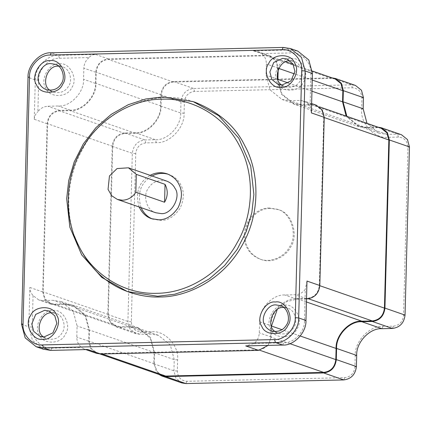 <?xml version="1.0" encoding="UTF-8"?>
<svg xmlns="http://www.w3.org/2000/svg" width="431" height="431" viewBox="0 0 431 431"><rect width="100%" height="100%" fill="white"/><g stroke="black" fill="none" stroke-linecap="round" stroke-linejoin="round"><path stroke-width="0.32" stroke-dasharray="2.15 1.62" d="M269.37 208.038C261.181 207.941 253.978 212.467 247.755 221.609C243.159 231.733 242.933 240.455 247.065 247.771C249.468 252.776 253.794 256.564 260.049 259.123C271.643 263.659 285.516 255.61 289.621 246.791C297.562 236.35 291.981 212.795 277.327 209.277L269.37 208.038M270.329 208.372C262.14 208.275 254.931 212.801 248.709 221.943C244.118 232.067 243.887 240.784 248.024 248.105C250.422 253.11 254.748 256.892 261.003 259.457C272.602 263.993 286.475 255.939 290.58 247.125C298.521 236.678 292.94 213.124 278.286 209.611L270.329 208.372M393.444 326.17C399.392 325.367 402.759 321.806 403.545 315.481L407.952 147.316C407.489 141.023 404.305 137.608 398.4 137.08L387.932 137.322C374.528 138.917 360.079 123.433 361.663 109.167L361.954 98.02C361.496 91.728 358.306 88.312 352.402 87.784L194.478 91.42C188.536 92.223 185.168 95.784 184.376 102.109L184.085 113.256C184.921 127.463 169.647 143.631 156.308 142.656L145.845 142.898C139.897 143.695 136.53 147.262 135.743 153.587L131.336 321.747C131.8 328.045 134.984 331.455 140.889 331.989L151.356 331.746C164.761 330.151 179.21 345.635 177.626 359.901L177.335 371.043C177.793 377.34 180.982 380.751 186.887 381.284L344.811 377.648C350.753 376.845 354.12 373.278 354.912 366.953L355.203 355.812C354.368 341.6 369.642 325.432 382.981 326.412L393.444 326.17L392.42 328.454M181.882 382.943L175.891 378.132L173.919 370.768L174.216 359.626L170.277 344.897L158.29 335.27L150.333 334.03L139.865 334.267L135.884 333.648L129.893 328.837L127.926 321.472L132.328 153.312C133.314 145.403 137.521 140.948 144.951 139.946L155.419 139.709C167.546 140.598 181.429 125.895 180.67 112.981L180.966 101.835C181.952 93.931 186.16 89.476 193.589 88.474L351.513 84.837L355.489 85.457M366.996 123.341L379.081 133.131L387.043 134.375L397.511 134.133L401.487 134.752M331.989 77.86L173.477 81.497C166.048 82.499 161.84 86.949 160.855 94.858L160.564 106.004C161.318 118.918 147.434 133.621 135.307 132.726L124.845 132.969C117.415 133.971 113.202 138.426 112.216 146.335L107.815 314.495L109.781 321.86L115.772 326.671L119.753 327.291L130.221 327.054L138.179 328.293L150.166 337.92L154.104 352.644L153.813 363.791L158.721 374.35M377.987 127.156L366.932 127.393L358.969 126.154L346.885 116.365M87.8 349.541L84.077 349.013L81.454 347.429C78.35 344.827 76.804 341.379 76.815 337.074L77.106 325.933L73.168 311.204L61.186 301.576L53.223 300.337L42.761 300.579L38.779 299.96L33.068 295.574C30.887 293.058 29.82 290.349 29.858 287.45L28.829 326.849L32.244 327.124C31.064 337.759 41.834 349.299 51.828 348.108L81.454 347.429M43.477 349.25L32.449 340.393L28.829 326.849L21.55 324.322M33.068 295.574L32.244 327.124M278.184 69.439L278.221 68.06L276.249 60.696L270.259 55.885L266.277 55.265L108.359 58.902C100.929 59.904 96.722 64.359 95.73 72.263L95.44 83.409C96.199 96.328 82.31 111.026 70.188 110.137L59.72 110.374C52.291 111.376 48.083 115.831 47.098 123.74L42.691 291.9L44.662 299.265L50.653 304.076L54.635 304.695L65.097 304.458L73.06 305.698L85.042 315.325L88.98 330.054L88.689 341.196L90.661 348.56L96.652 353.372M47.098 123.74L34.264 119.285L35.294 79.886C34.599 68.001 47.372 54.484 58.53 55.297L95.526 54.446C92.816 54.538 90.655 55.577 89.045 57.565L59.419 58.25C49.473 57.517 38.084 69.569 38.709 80.166L37.885 111.715C40.482 108.278 43.8 106.457 47.846 106.258L58.314 106.015C70.436 106.904 84.325 92.207 83.566 79.288L83.856 68.141C84.072 63.836 85.801 60.308 89.045 57.565M43.752 336.983L47.173 338.874C54.112 340.183 59.144 338.087 62.258 332.587C66.309 327.258 63.465 315.25 55.992 313.456L52.135 312.82M52.959 310.541C63.007 308.391 72.085 325.761 65.307 334.176C61.601 344.439 42.529 344.875 39.35 334.774C33.009 326.66 43.008 308.855 52.959 310.541M275.377 331.649L278.798 333.54C285.737 334.849 290.763 332.754 293.883 327.253C297.934 321.925 295.09 309.916 287.612 308.122L283.76 307.486M284.579 305.207C294.632 303.058 303.71 320.427 296.932 328.842C293.225 339.105 274.154 339.542 270.975 329.44C264.634 321.327 274.628 303.521 284.579 305.207M254.118 343.453L283.743 342.769C293.689 343.502 305.073 331.444 304.453 320.853L305.277 289.303C302.681 292.741 299.362 294.562 295.316 294.761L284.848 295.003C272.726 294.114 258.837 308.812 259.597 321.731L259.306 332.872C259.09 337.182 257.361 340.705 254.118 343.453L245.718 345.904M306.985 281.066L305.277 289.303M281.831 85.009L285.257 86.9C292.196 88.204 297.223 86.108 300.342 80.608C304.388 75.285 301.544 63.271 294.071 61.477L290.219 60.841M291.038 58.562C301.091 56.418 310.169 73.782 303.392 82.202C299.685 92.46 280.608 92.902 277.435 82.795C271.094 74.682 281.087 56.876 291.038 58.562M310.094 105.444L310.918 73.895C312.098 63.26 301.328 51.72 291.334 52.905L261.709 53.589C264.806 56.186 266.358 59.64 266.347 63.939L266.056 75.086L269.995 89.815L281.976 99.437L289.939 100.682L300.402 100.439L304.383 101.059L310.094 105.444L311.387 112.906M266.277 55.265L253.45 50.81L257.69 51.521L261.709 53.589M253.45 50.81L290.446 49.958L297.773 51.1M50.211 90.343L53.633 92.234C60.572 93.538 65.598 91.442 68.718 85.941C72.769 80.619 69.924 68.604 62.447 66.81L58.594 66.175M59.419 63.896C69.466 61.752 78.544 79.115 71.767 87.536C68.06 97.794 48.989 98.236 45.81 88.129C39.469 80.015 49.463 62.209 59.419 63.896M34.264 119.285C34.372 116.392 35.579 113.865 37.885 111.715M277.262 309.41L286.399 301.754L296.722 299.125L306.516 298.898M268.147 345.387L271.18 336.994L271.471 325.852L259.597 321.731M316.257 105.18L312.276 104.561L301.813 104.803L293.85 103.559L281.949 94.06L277.925 79.471M296.738 298.602L307.201 298.36C314.334 297.395 318.374 293.123 319.323 285.532L323.729 117.367L321.838 110.298L316.085 105.681L312.265 105.083L301.797 105.326L293.678 104.06L281.454 94.238L277.44 79.218L277.731 68.071L275.84 61.003L270.086 56.38L266.266 55.788L108.343 59.424C101.215 60.383 97.174 64.661 96.226 72.252L95.93 83.398C96.706 96.571 82.542 111.564 70.172 110.659L59.71 110.896C52.577 111.861 48.536 116.138 47.588 123.729L43.186 291.889L45.072 298.958L50.826 303.58L54.645 304.173L65.113 303.936L73.232 305.202L85.457 315.018L89.476 330.038L89.179 341.185L91.07 348.253L96.824 352.876L100.644 353.468L258.568 349.832C265.701 348.873 269.741 344.595 270.69 337.004L270.98 325.863C270.205 312.685 284.368 297.692 296.738 298.602L306.436 301.964M381.203 128.271L377.384 127.678L366.921 127.921L358.797 126.655L346.136 116.106M335.21 78.975L331.385 78.383L173.467 82.019C166.334 82.978 162.293 87.256 161.345 94.847L161.054 105.988C161.83 119.166 147.661 134.16 135.296 133.254L124.828 133.491C117.695 134.456 113.655 138.734 112.706 146.319L108.305 314.485L110.196 321.553L115.944 326.175L119.77 326.768L130.232 326.526L138.356 327.792L150.575 337.613L154.594 352.633L154.303 363.78L156.194 370.849L161.943 375.471M129.456 292.266L128.395 291.889M74.439 236.145C63.244 204.919 70.032 170.832 82.628 149.347C98.268 115.756 151.114 85.085 195.308 102.368M139.159 206.988C134.989 192.722 138.653 182.173 150.139 175.342M168.052 174.183L169.017 174.49C174.641 176.796 178.536 180.201 180.697 184.705C184.42 191.294 184.215 199.138 180.077 208.254C174.48 216.481 167.993 220.553 160.623 220.467L152.509 218.991M141.077 207.656C136.907 193.39 140.565 182.836 152.057 176.004M166.727 181.095C158.085 179.463 151.825 182.076 147.946 188.923C142.903 195.555 146.443 210.511 155.753 212.747M403.545 315.481L405.048 315.093M381.952 328.697L382.981 326.412M356.701 355.424L355.203 355.812M356.41 366.565L354.912 366.953M343.782 379.932L344.811 377.648M185.863 383.568L186.887 381.284M153.813 363.791L173.919 370.768L177.335 371.043M154.104 352.644L174.216 359.626L177.626 359.901M130.221 327.054L150.333 334.03L151.356 331.746M119.753 327.291L139.865 334.267L140.889 331.989M107.815 314.495L127.926 321.472L131.336 321.747M112.216 146.335L132.328 153.312L135.743 153.587M124.845 132.969L144.951 139.946L145.845 142.898M135.307 132.726L155.419 139.709L156.308 142.656M160.564 106.004L180.67 112.981L184.085 113.256M160.855 94.858L180.966 101.835L184.376 102.109M173.477 81.497L193.589 88.474L194.478 91.42M331.401 77.86L351.513 84.837L352.402 87.784M363.452 97.632L361.954 98.02M363.161 108.779L361.663 109.167M366.932 127.393L387.043 134.375L387.932 137.322M377.4 127.156L397.511 134.133L398.4 137.08M409.45 146.928L407.952 147.316M50.799 350.392L51.828 348.108M38.709 80.166L35.294 79.886L28.015 77.364M42.691 291.9L29.858 287.45M305.951 320.465L304.453 320.853M282.72 345.053L283.743 342.769M283.167 47.432L290.446 49.958L291.334 52.905M312.416 73.507L310.918 73.895M59.419 58.25L58.53 55.297L51.251 52.776M108.359 58.902L95.526 54.446M306.522 298.651L295.316 294.761M296.722 299.125L284.848 295.003M271.18 336.994L259.306 332.872M88.689 341.196L76.815 337.074M88.98 330.054L77.106 325.933M65.097 304.458L53.223 300.337M54.635 304.695L42.761 300.579M59.72 110.374L47.846 106.258M70.188 110.137L58.314 106.015M95.44 83.409L83.566 79.288M95.73 72.263L83.856 68.141M278.221 68.06L266.347 63.939M277.93 79.207L266.056 75.086M301.813 104.803L289.939 100.682M312.276 104.561L300.402 100.439M308.434 298.785L307.201 298.36M319.807 285.699L319.323 285.532M300.283 336.029L281.96 329.672M271.465 326.03L270.98 325.863M289.874 343.663L270.69 337.004M259.796 350.263L258.568 349.832M102.061 353.959L100.644 353.468M154.303 363.78L89.179 341.185M154.594 352.633L89.476 330.038M130.232 326.526L65.113 303.936M119.77 326.768L54.645 304.173M108.305 314.485L43.186 291.889M112.706 146.319L47.588 123.729M124.828 133.491L59.71 110.896M135.296 133.254L70.172 110.659M161.054 105.988L95.93 83.398M161.345 94.847L96.226 72.252M173.467 82.019L108.343 59.424M331.385 78.383L266.266 55.788M312.249 80.047L294.615 73.933M278.658 68.394L277.731 68.071M311.952 91.194L288.42 83.027M277.925 79.385L277.44 79.218M366.921 127.921L301.797 105.326M377.384 127.678L312.265 105.083M324.214 117.539L323.729 117.367M260.038 259.123L260.997 259.451M277.332 209.283L278.291 209.611M135.884 333.648L115.772 326.671M138.179 328.293L158.29 335.27M358.969 126.154L379.081 133.131M48.714 310.929L55.992 313.456M39.894 336.347L47.173 338.874M280.339 305.595L287.617 308.122M271.519 331.013L278.798 333.54M286.798 58.955L294.071 61.477M277.979 84.374L285.257 86.895M55.173 64.289L62.452 66.81M46.354 89.707L53.633 92.229M85.742 349.589L84.077 349.013M61.186 301.576L73.06 305.698M50.653 304.076L38.779 299.96M270.259 55.885L257.69 51.521M281.976 99.437L293.85 103.559M311.629 103.575L304.383 101.059M96.824 352.876L100.046 353.991M138.356 327.792L73.232 305.202M50.826 303.58L115.944 326.175M270.086 56.38L285.634 61.778M293.236 64.413L312.362 71.05M358.797 126.655L293.678 104.06M316.085 105.681L319.306 106.796M153.458 219.347L151.54 218.684M169.022 174.49L167.104 173.828"/><path stroke-width="0.65" d="M381.381 127.775L401.487 134.752L407.478 139.563L409.45 146.928L405.048 315.093C404.057 322.997 399.849 327.452 392.42 328.454L381.952 328.697C369.83 327.808 355.941 342.505 356.701 355.424L356.41 366.565C355.424 374.474 351.211 378.924 343.782 379.932L185.863 383.568L181.882 382.943L161.77 375.967L165.752 376.586L323.67 372.95C331.105 371.948 335.313 367.498 336.299 359.589L336.589 348.442C335.83 335.528 349.719 320.826 361.846 321.72L372.309 321.478C379.738 320.475 383.946 316.02 384.937 308.111L389.338 139.951L387.372 132.586L381.381 127.775L377.987 127.156M346.885 116.365L343.049 101.802L343.34 90.655L341.374 83.291L335.383 78.48L355.489 85.457L361.485 90.268L363.452 97.632L363.161 108.779L366.996 123.341M158.721 374.35L161.77 375.967M335.383 78.48L331.989 77.86M85.742 349.589L96.652 353.372L100.633 353.996L87.8 349.541L50.799 350.392L43.477 349.25L36.199 346.729L43.52 347.871L275.441 342.526C286.593 343.345 299.373 329.823 298.672 317.938L305.137 70.98L301.517 57.431L290.494 48.574L283.167 47.432L51.251 52.776C40.094 51.957 27.32 65.48 28.015 77.364L21.55 324.322L25.176 337.872L36.199 346.729M306.516 298.898L307.19 298.882C314.619 297.88 318.827 293.425 319.813 285.521L306.985 281.066L305.951 320.465C306.651 332.349 293.872 345.872 282.72 345.053L245.718 345.904L258.552 350.36L268.147 345.387M100.633 353.996L258.552 350.36M52.135 312.82L51.93 312.825C40.719 311.591 34.2 332.236 43.752 336.983M44.652 310.298L48.714 310.929L54.823 315.842L56.833 323.352L52.916 332.872L43.957 336.983L39.894 336.347L33.785 331.439L31.775 323.929L35.692 314.409L44.652 310.298M283.76 307.486L283.555 307.492C272.344 306.258 265.825 326.903 275.377 331.649M276.276 304.965L280.333 305.595C287.811 307.389 290.656 319.403 286.604 324.726C283.485 330.227 278.458 332.328 271.519 331.019C268.33 329.71 266.126 327.781 264.903 325.227C259.597 318.444 267.958 303.553 276.276 304.965M290.494 48.574L297.773 51.1L308.795 59.957L312.416 73.507L311.387 112.906L324.22 117.356L322.248 109.991L316.257 105.18L311.629 103.575M319.813 285.521L324.22 117.356M290.219 60.841L290.015 60.846C278.798 59.613 272.284 80.258 281.831 85.009M282.736 58.32L286.798 58.955L292.908 63.863L294.917 71.374L291 80.893L282.036 85.004L277.979 84.374L271.864 79.46L269.854 71.95L273.771 62.43L282.736 58.32M58.594 66.175L58.39 66.18C47.178 64.946 40.659 85.591 50.211 90.343M51.111 63.653L55.168 64.284C62.646 66.078 65.49 78.092 61.439 83.415C58.32 88.921 53.293 91.016 46.354 89.707C43.165 88.398 40.961 86.469 39.738 83.916C34.432 77.133 42.793 62.247 51.111 63.653M282.143 49.716C292.132 48.531 302.901 60.071 301.727 70.706L295.257 317.663C295.882 328.255 284.492 340.307 274.552 339.58L42.631 344.919C32.643 346.109 21.868 334.564 23.048 323.934L29.518 76.977C28.893 66.379 40.282 54.328 50.222 55.06L282.143 49.716L283.167 47.432M50.222 60.706C40.272 59.02 30.272 76.826 36.619 84.939C39.792 95.041 58.864 94.604 62.576 84.341C69.348 75.926 60.275 58.557 50.222 60.706M275.387 302.018C265.437 300.332 255.438 318.137 261.784 326.251C264.957 336.352 284.029 335.916 287.741 325.653C294.513 317.238 285.441 299.868 275.387 302.018M281.012 87.288C290.963 88.975 300.957 71.169 294.615 63.05C291.442 52.948 272.37 53.39 268.658 63.648C261.881 72.069 270.959 89.432 281.012 87.288M42.928 339.267C52.878 340.953 62.878 323.142 56.531 315.029C53.358 304.927 34.286 305.369 30.574 315.627C23.802 324.042 32.875 341.411 42.928 339.267M271.465 326.116L277.262 309.41M277.925 79.471L278.184 69.439M100.046 353.991L161.943 375.471L165.768 376.064L323.686 372.427C330.819 371.468 334.86 367.19 335.808 359.599L336.099 348.453C335.323 335.28 349.493 320.287 361.857 321.192L372.325 320.955C379.458 319.991 383.498 315.713 384.447 308.127L388.848 139.962L386.957 132.893L381.203 128.271L319.306 106.796M346.136 116.106L342.559 101.813L342.85 90.666L340.959 83.598L335.21 78.975L312.362 71.05M162.891 96.916L145.813 98.974L128.255 104.706L111.246 114.344L95.941 127.635L83.366 143.852L74.213 161.905L68.718 180.573L66.676 198.745L69.838 227.148L81.685 254.856L101.818 277.451L127.339 291.534L157.671 296.259L174.744 294.206L192.307 288.468L209.315 278.835L224.621 265.544L237.195 249.328L246.349 231.275L251.844 212.607L253.881 194.435L250.723 166.032L238.876 138.324L218.743 115.729L193.223 101.646L162.891 96.916M161.862 99.2C187.727 97.665 222.773 112.782 239.528 145.91C257.118 178.515 251.278 219.287 236.985 242.965C224.19 267.543 192.862 292.988 156.782 293.312C120.675 294.648 90.639 270.62 79.115 246.602C66.045 223.554 62.339 183.003 81.658 149.546C100.17 115.605 136.051 98.855 161.862 99.2M195.308 102.368C219.131 112.125 235.617 126.536 244.754 145.613C258.18 169.286 261.989 210.931 242.147 245.287C223.134 280.145 186.289 297.342 159.777 296.991C150.139 297.342 140.032 295.763 129.456 292.266M128.395 291.889C103.672 283.059 85.688 264.478 74.439 236.145M150.139 175.342C155.645 172.465 161.296 171.958 167.099 173.828C172.729 176.128 176.618 179.538 178.779 184.042C182.502 190.626 182.297 198.475 178.165 207.586C172.562 215.818 166.075 219.885 158.705 219.799L151.545 218.684C146.152 216.868 142.025 212.968 139.159 206.988M152.509 218.991C147.521 217.014 143.712 213.237 141.077 207.656M152.057 176.004C157.186 173.3 162.519 172.691 168.052 174.183M117.442 199.456L155.747 212.742L160.801 213.534C171.161 215.284 181.57 196.751 174.964 188.304C173.445 185.125 170.698 182.722 166.727 181.095L128.422 167.804L117.049 168.569L109.458 175.967L108.046 189.403L111.748 195.793L117.442 199.456L122.496 200.243C128.099 199.925 132.549 197.269 135.84 192.274L164.572 202.241L165.041 184.344L136.309 174.377L135.84 192.274M165.041 184.344C168.122 190.238 167.966 196.202 164.572 202.241M136.309 174.377L128.422 167.804M185.863 383.568L165.752 376.586M343.782 379.932L323.67 372.95M356.41 366.565L336.299 359.589M356.701 355.424L336.589 348.442M381.952 328.697L361.846 321.72M392.42 328.454L372.309 321.478M405.048 315.093L384.937 308.111M409.45 146.928L389.338 139.951M363.452 97.632L343.34 90.655M363.161 108.779L343.049 101.802M50.799 350.392L43.52 347.871L42.631 344.919M282.72 345.053L275.441 342.526L274.552 339.58M305.951 320.465L298.672 317.938L295.257 317.663M312.416 73.507L305.137 70.98L301.727 70.706M23.048 323.934L21.55 324.322M29.518 76.977L28.015 77.364M50.222 55.06L51.251 52.776M307.19 298.882L306.522 298.651M372.325 320.955L308.434 298.785M384.447 308.127L319.323 285.532M361.857 321.192L306.436 301.964M336.099 348.453L300.283 336.029M281.96 329.672L271.465 326.03M335.808 359.599L289.874 343.663M323.686 372.427L259.796 350.263M165.768 376.064L102.061 353.959M342.85 90.666L312.249 80.047M294.615 73.933L278.658 68.394M342.559 101.813L311.952 91.194M288.42 83.027L277.925 79.385M388.848 139.962L323.729 117.367M285.634 61.778L293.236 64.413M129.445 292.261L127.339 291.534M195.329 102.373L193.223 101.646"/></g></svg>
